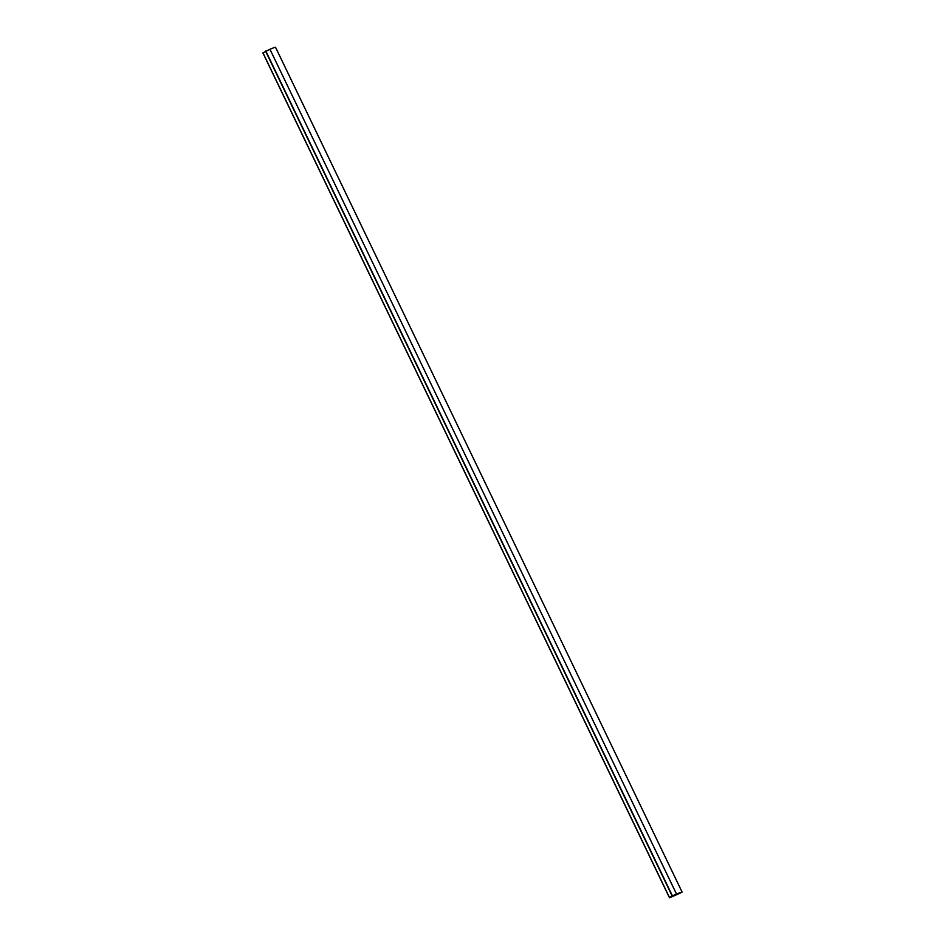 <?xml version="1.0" encoding="UTF-8"?>
<svg xmlns="http://www.w3.org/2000/svg" width="945" height="945" viewBox="0 0 945 945"><rect width="100%" height="100%" fill="white"/><g stroke="black" fill="none" stroke-linecap="round" stroke-linejoin="round"><path stroke-width="1.42" d="M674.73 895.092L681.817 892.269A14.116 1.228 -25.7 0 1 673.691 895.99L669.473 897.75L672.143 895.943L676.525 894.088A14.116 1.228 -25.7 0 1 682.101 892.068L674.73 895.092M262.97 52.873L669.556 897.691L262.887 52.932L269.939 49.258A14.116 1.228 -25.7 0 1 275.515 47.25L682.101 892.068L275.527 47.25M671.659 896.687L674.187 895.222L671.659 896.687M265.557 51.124L672.143 895.943L265.557 51.124M265.805 50.995L672.391 895.813M269.939 49.258L676.525 894.088M262.887 52.932L669.473 897.75"/></g></svg>
